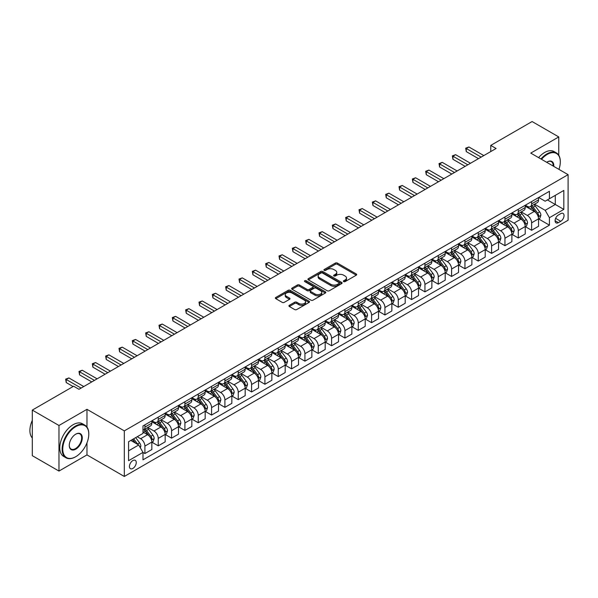 <?xml version="1.0" encoding="UTF-8"?>
<svg xmlns="http://www.w3.org/2000/svg" width="598" height="598" viewBox="0 0 598 598"><rect width="100%" height="100%" fill="white"/><g stroke="black" fill="none" stroke-linecap="round" stroke-linejoin="round"><path stroke-width="0.9" d="M343.678 281.606A1.039 0.598 0 0 0 345.143 281.606L356.266 275.177A1.48 0.852 0 0 0 356.7 274.572A1.48 0.852 0 0 0 356.266 273.974L337.421 263.09A1.48 0.852 0 0 0 335.321 263.09L324.198 269.511A1.039 0.598 0 0 0 323.892 269.937A1.039 0.598 0 0 0 324.198 270.356A1.039 0.598 0 0 0 325.663 270.356L327.106 269.526A4.739 2.736 0 0 1 333.804 269.526L335.373 270.431A4.739 2.736 0 0 1 336.764 272.367A4.739 2.736 0 0 1 335.373 274.303L333.938 275.132A1.039 0.598 0 0 0 333.632 275.558A1.039 0.598 0 0 0 333.938 275.977A1.039 0.598 0 0 0 335.403 275.977L336.846 275.147A4.739 2.736 0 0 1 343.544 275.147L345.113 276.059A4.739 2.736 0 0 1 346.504 277.988A4.739 2.736 0 0 1 345.113 279.924L343.678 280.754A1.039 0.598 0 0 0 343.372 281.18A1.039 0.598 0 0 0 343.678 281.606L343.678 280.754M132.846 468.451A4.829 2.788 120 0 0 136 464.198A4.829 2.788 120 0 0 135.26 460.333A4.829 2.788 120 0 0 132.846 460.572A4.829 2.788 120 0 0 129.691 464.825A4.829 2.788 120 0 0 130.431 468.69A4.829 2.788 120 0 0 132.846 468.451M289.357 305.286A1.48 0.852 0 0 0 288.924 305.892A1.48 0.852 0 0 0 289.357 306.497L294.642 309.547A1.48 0.852 0 0 0 296.735 309.547L309.091 302.416A1.48 0.852 0 0 0 309.525 301.811A1.48 0.852 0 0 0 309.091 301.205L290.247 290.322A1.48 0.852 0 0 0 288.154 290.322L275.798 297.46A1.48 0.852 0 0 0 275.364 298.058A1.48 0.852 0 0 0 275.798 298.664L282.181 302.356A1.48 0.852 0 0 0 284.274 302.356L289.567 299.299A1.48 0.852 0 0 0 290 298.694A1.48 0.852 0 0 0 289.567 298.096L286.397 296.264A3.962 2.287 0 0 1 285.239 294.65A3.962 2.287 0 0 1 287.683 292.534A3.962 2.287 0 0 1 291.996 293.027L304.404 300.196A3.962 2.287 0 0 1 305.571 301.811A3.962 2.287 0 0 1 303.126 303.926A3.962 2.287 0 0 1 298.806 303.425L296.735 302.237A1.48 0.852 0 0 0 294.642 302.237L289.357 305.286L289.357 306.497L294.642 303.463L294.642 302.237M86.972 409.324L58.97 425.492L32.299 410.093L32.299 455.676L58.97 471.067L86.972 454.906L124.309 476.457L124.309 430.881L86.972 409.324L86.972 427.069M558.764 155.241L558.764 136.935L530.762 153.103L568.1 174.661L124.309 430.881M558.764 136.935L532.093 121.544L490.756 145.404L490.756 151.563M32.299 410.093L73.636 386.226L78.973 389.305L496.093 148.483L490.756 145.404M327.211 290.748A1.48 0.852 0 0 0 329.304 290.748L341.66 283.616A1.48 0.852 0 0 0 342.093 283.011A1.48 0.852 0 0 0 341.66 282.406L322.808 271.522A1.48 0.852 0 0 0 320.715 271.522L308.359 278.653A1.48 0.852 0 0 0 307.925 279.259A1.48 0.852 0 0 0 308.359 279.864L327.211 290.748M305.159 281.83A1.039 0.598 0 0 1 306.213 281.972L306.213 280.739L325.379 291.802A1.48 0.852 0 0 1 325.813 292.407A1.48 0.852 0 0 1 325.379 293.013L313.023 300.151A1.48 0.852 0 0 1 310.93 300.151L292.078 289.268L297.363 286.233L297.363 285.007L292.078 288.057A1.48 0.852 0 0 0 291.645 288.662A1.48 0.852 0 0 0 292.078 289.268L292.078 288.057M297.363 286.233A1.48 0.852 0 0 1 299.463 286.233L299.463 285.007A1.48 0.852 0 0 0 297.363 285.007M299.463 285.007L307.103 289.417A1.48 0.852 0 0 0 309.196 289.417L312.709 287.391A1.48 0.852 0 0 0 313.143 286.786A1.48 0.852 0 0 0 312.709 286.18L304.748 281.591A1.039 0.598 0 0 1 304.442 281.165A1.039 0.598 0 0 1 305.085 280.611A1.039 0.598 0 0 1 306.213 280.739M560.737 213.65L558.39 215.003A4.679 2.698 120 0 0 555.34 219.13A4.679 2.698 120 0 0 556.05 222.875A4.679 2.698 120 0 0 558.39 222.643L560.737 221.29A4.679 2.698 120 0 0 563.794 217.164A4.679 2.698 120 0 0 563.077 213.419A4.679 2.698 120 0 0 560.737 213.65M124.309 476.457L568.1 220.243L568.1 174.661M538.708 197.482L545.167 201.212L549.427 198.745L549.427 191.293L142.982 425.955L142.982 433.408L128.577 441.72L128.577 460.692L142.982 452.38L142.982 459.832L549.427 225.169L549.427 217.717L545.167 210.324L534.56 204.202M549.427 198.745L563.832 190.433L563.832 209.397L549.427 217.717M58.97 425.492L58.97 471.067M547.402 199.919L555.295 204.471L555.295 195.359L563.832 190.433M545.167 210.324L555.295 204.471L563.832 209.397M128.577 450.84L138.714 444.987L130.82 440.427M142.982 452.439L144.903 453.546L144.903 446.093A6.032 3.483 -120 0 0 140.635 438.7L137.219 436.734M144.903 453.546L151.832 449.547L151.832 442.094A6.032 3.483 -120 0 0 147.571 434.701L142.982 432.055M151.997 442.243L158.238 445.846L158.238 438.394A6.032 3.483 -120 0 0 153.97 431.009L147.841 427.465M158.238 445.846L165.168 441.847L165.168 434.395A6.032 3.483 -120 0 0 160.899 427.002L151.832 421.769M165.332 434.544L171.574 438.147L171.574 430.695A6.032 3.483 -120 0 0 167.305 423.309L161.176 419.766M171.574 438.147L178.503 434.148L178.503 426.695A6.032 3.483 -120 0 0 174.235 419.303L165.168 414.07M178.667 426.845L184.909 430.448L184.909 422.995A6.032 3.483 -120 0 0 180.641 415.61L174.511 412.067M184.909 430.448L191.838 426.449L191.838 418.996A6.032 3.483 -120 0 0 187.57 411.603L178.503 406.371M192.003 419.146L198.244 422.749L198.244 415.296A6.032 3.483 -120 0 0 193.976 407.911L187.847 404.368M198.244 422.749L205.174 418.75L205.174 411.297A6.032 3.483 -120 0 0 200.906 403.904L191.838 398.672M205.338 411.446L211.572 415.057L211.572 407.604A6.032 3.483 -120 0 0 207.312 400.212L201.182 396.676M211.572 415.057L218.509 411.05L218.509 403.598A6.032 3.483 -120 0 0 214.241 396.205L205.174 390.972M218.674 403.755L224.908 407.358L224.908 399.905A6.032 3.483 -120 0 0 220.647 392.512L214.518 388.977M224.908 407.358L231.845 403.351L231.845 395.898A6.032 3.483 -120 0 0 227.576 388.506L218.509 383.273M232.002 396.055L238.243 399.658L238.243 392.206A6.032 3.483 -120 0 0 233.975 384.813L227.853 381.277M238.243 399.658L245.18 395.652L245.18 388.199A6.032 3.483 -120 0 0 240.912 380.806L231.845 375.574M245.337 388.356L251.579 391.959L251.579 384.507A6.032 3.483 -120 0 0 247.31 377.114L241.188 373.578M251.579 391.959L258.515 387.953L258.515 380.5A6.032 3.483 -120 0 0 254.247 373.107L245.18 367.875M258.672 380.657L264.914 384.26L264.914 376.807A6.032 3.483 -120 0 0 260.646 369.415L254.524 365.879M264.914 384.26L271.851 380.253L271.851 372.801A6.032 3.483 -120 0 0 267.583 365.408L258.515 360.175M272.008 372.958L278.249 376.561L278.249 369.108A6.032 3.483 -120 0 0 273.981 361.715L267.859 358.18M278.249 376.561L285.186 372.554L285.186 365.101A6.032 3.483 -120 0 0 280.918 357.709L271.851 352.476M285.343 365.258L291.585 368.861L291.585 361.409A6.032 3.483 -120 0 0 287.317 354.016L281.195 350.48M291.585 368.861L298.522 364.855L298.522 357.402A6.032 3.483 -120 0 0 294.253 350.009L285.186 344.777M298.679 357.559L304.92 361.162L304.92 353.71A6.032 3.483 -120 0 0 300.652 346.317L294.53 342.781M304.92 361.162L311.857 357.156L311.857 349.703A6.032 3.483 -120 0 0 307.589 342.318L298.522 337.078M312.014 349.86L318.256 353.463L318.256 346.01A6.032 3.483 -120 0 0 313.987 338.618L307.858 335.082M318.256 353.463L325.192 349.456L325.192 342.004A6.032 3.483 -120 0 0 320.924 334.618L311.857 329.378M325.349 342.161L331.591 345.764L331.591 338.311A6.032 3.483 -120 0 0 327.323 330.918L321.193 327.383M331.591 345.764L338.528 341.757L338.528 334.304A6.032 3.483 -120 0 0 334.26 326.919L325.192 321.679M338.685 334.461L344.926 338.064L344.926 330.612A6.032 3.483 -120 0 0 340.658 323.219L334.529 319.683M344.926 338.064L351.863 334.058L351.863 326.605A6.032 3.483 -120 0 0 347.595 319.22L338.528 313.98M352.02 326.762L358.262 330.365L358.262 322.913A6.032 3.483 -120 0 0 353.994 315.52L347.864 311.984M358.262 330.365L365.199 326.359L365.199 318.906A6.032 3.483 -120 0 0 360.93 311.521L351.863 306.281M365.356 319.063L371.597 322.666L371.597 315.213A6.032 3.483 -120 0 0 367.329 307.821L361.199 304.285M371.597 322.666L378.527 318.667L378.527 311.214A6.032 3.483 -120 0 0 374.266 303.821L365.199 298.581M378.691 311.364L384.933 314.967L384.933 307.514A6.032 3.483 -120 0 0 380.664 300.121L374.535 296.586M384.933 314.967L391.862 310.967L391.862 303.515A6.032 3.483 -120 0 0 387.601 296.122L378.527 290.882M392.026 303.664L398.268 307.267L398.268 299.815A6.032 3.483 -120 0 0 394 292.422L387.87 288.886M398.268 307.267L405.197 303.268L405.197 295.816A6.032 3.483 -120 0 0 400.929 288.423L391.862 283.183M405.362 295.965L411.603 299.568L411.603 292.116A6.032 3.483 -120 0 0 407.335 284.723L401.206 281.187M411.603 299.568L418.533 295.569L418.533 288.116A6.032 3.483 -120 0 0 414.265 280.724L405.197 275.491M418.697 288.266L424.939 291.869L424.939 284.416A6.032 3.483 -120 0 0 420.671 277.031L414.541 273.488M424.939 291.869L431.868 287.87L431.868 280.417A6.032 3.483 -120 0 0 427.6 273.024L418.533 267.792M432.033 280.567L438.274 284.17L438.274 276.717A6.032 3.483 -120 0 0 434.006 269.332L427.876 265.789M438.274 284.17L445.204 280.17L445.204 272.718A6.032 3.483 -120 0 0 440.935 265.325L431.868 260.093M445.368 272.867L451.602 276.47L451.602 269.018A6.032 3.483 -120 0 0 447.341 261.632L441.212 258.089M451.602 276.47L458.539 272.471L458.539 265.019A6.032 3.483 -120 0 0 454.271 257.626L445.204 252.393M458.703 265.168L464.938 268.771L464.938 261.319A6.032 3.483 -120 0 0 460.677 253.933L454.547 250.39M464.938 268.771L471.874 264.772L471.874 257.319A6.032 3.483 -120 0 0 467.606 249.927L458.539 244.694M472.031 257.469L478.273 261.072L478.273 253.619A6.032 3.483 -120 0 0 474.005 246.234L467.883 242.698M478.273 261.072L485.21 257.073L485.21 249.62A6.032 3.483 -120 0 0 480.942 242.227L471.874 236.995M485.367 249.777L491.608 253.38L491.608 245.928A6.032 3.483 -120 0 0 487.34 238.535L481.218 234.999M491.608 253.38L498.545 249.373L498.545 241.921A6.032 3.483 -120 0 0 494.277 234.528L485.21 229.296M498.702 242.078L504.944 245.681L504.944 238.228A6.032 3.483 -120 0 0 500.675 230.835L494.553 227.3M504.944 245.681L511.881 241.674L511.881 234.222A6.032 3.483 -120 0 0 507.612 226.829L498.545 221.596M512.038 234.379L518.279 237.982L518.279 230.529A6.032 3.483 -120 0 0 514.011 223.136L507.889 219.601M518.279 237.982L525.216 233.975L525.216 226.522A6.032 3.483 -120 0 0 520.948 219.13L511.881 213.897M525.373 226.679L531.615 230.282L531.615 222.83A6.032 3.483 -120 0 0 527.346 215.437L521.224 211.901M531.615 230.282L538.551 226.276L538.551 218.823A6.032 3.483 -120 0 0 534.283 211.43L525.216 206.198M525.373 205.181L527.346 206.317A6.032 3.483 -120 0 0 530.366 206.616A6.032 3.483 -120 0 0 531.615 203.858L531.615 201.578M512.038 212.881L514.011 214.017A6.032 3.483 -120 0 0 517.031 214.316A6.032 3.483 -120 0 0 518.279 211.557L518.279 209.278M498.702 220.58L500.675 221.716A6.032 3.483 -120 0 0 503.695 222.015A6.032 3.483 -120 0 0 504.944 219.257L504.944 216.977M485.367 228.279L487.34 229.415A6.032 3.483 -120 0 0 490.36 229.714A6.032 3.483 -120 0 0 491.608 226.956L491.608 224.676M472.031 235.978L474.005 237.114A6.032 3.483 -120 0 0 477.025 237.413A6.032 3.483 -120 0 0 478.273 234.655L478.273 232.375M458.696 243.678L460.677 244.814A6.032 3.483 -120 0 0 463.689 245.113A6.032 3.483 -120 0 0 464.938 242.354L464.938 240.075M445.368 251.377L447.341 252.513A6.032 3.483 -120 0 0 450.354 252.812A6.032 3.483 -120 0 0 451.602 250.054L451.602 247.774M432.033 259.076L434.006 260.212A6.032 3.483 -120 0 0 437.018 260.511A6.032 3.483 -120 0 0 438.274 257.753L438.274 255.473M418.697 266.775L420.671 267.911A6.032 3.483 -120 0 0 423.683 268.21A6.032 3.483 -120 0 0 424.939 265.445L424.939 263.172M405.362 274.475L407.335 275.611A6.032 3.483 -120 0 0 410.348 275.91A6.032 3.483 -120 0 0 411.603 273.144L411.603 270.872M392.026 282.174L394 283.31A6.032 3.483 -120 0 0 397.012 283.609A6.032 3.483 -120 0 0 398.268 280.843L398.268 278.563M378.691 289.866L380.664 291.009A6.032 3.483 -120 0 0 383.684 291.308A6.032 3.483 -120 0 0 384.933 288.542L384.933 286.263M365.356 297.565L367.329 298.708A6.032 3.483 -120 0 0 370.349 299.007A6.032 3.483 -120 0 0 371.597 296.242L371.597 293.962M352.02 305.264L353.994 306.408A6.032 3.483 -120 0 0 357.013 306.707A6.032 3.483 -120 0 0 358.262 303.941L358.262 301.661M338.685 312.963L340.658 314.107A6.032 3.483 -120 0 0 343.678 314.406A6.032 3.483 -120 0 0 344.926 311.64L344.926 309.36M325.349 320.663L327.323 321.806A6.032 3.483 -120 0 0 330.343 322.105A6.032 3.483 -120 0 0 331.591 319.339L331.591 317.06M312.014 328.362L313.987 329.505A6.032 3.483 -120 0 0 317.007 329.804A6.032 3.483 -120 0 0 318.256 327.039L318.256 324.759M298.679 336.061L300.652 337.205A6.032 3.483 -120 0 0 303.672 337.504A6.032 3.483 -120 0 0 304.92 334.738L304.92 332.458M285.343 343.76L287.317 344.904A6.032 3.483 -120 0 0 290.336 345.203A6.032 3.483 -120 0 0 291.585 342.437L291.585 340.157M272.008 351.46L273.981 352.603A6.032 3.483 -120 0 0 277.001 352.895A6.032 3.483 -120 0 0 278.249 350.136L278.249 347.857M258.672 359.159L260.646 360.295A6.032 3.483 -120 0 0 263.666 360.594A6.032 3.483 -120 0 0 264.914 357.836L264.914 355.556M245.337 366.858L247.31 367.994A6.032 3.483 -120 0 0 250.33 368.293A6.032 3.483 -120 0 0 251.579 365.535L251.579 363.255M232.002 374.557L233.975 375.694A6.032 3.483 -120 0 0 236.995 375.993A6.032 3.483 -120 0 0 238.243 373.234L238.243 370.954M218.666 382.257L220.647 383.393A6.032 3.483 -120 0 0 223.659 383.692A6.032 3.483 -120 0 0 224.908 380.933L224.908 378.654M205.338 389.956L207.312 391.092A6.032 3.483 -120 0 0 210.324 391.391A6.032 3.483 -120 0 0 211.572 388.633L211.572 386.353M192.003 397.655L193.976 398.791A6.032 3.483 -120 0 0 196.989 399.09A6.032 3.483 -120 0 0 198.244 396.332L198.244 394.052M178.667 405.354L180.641 406.49A6.032 3.483 -120 0 0 183.653 406.79A6.032 3.483 -120 0 0 184.909 404.031L184.909 401.751M165.332 413.054L167.305 414.19A6.032 3.483 -120 0 0 170.318 414.489A6.032 3.483 -120 0 0 171.574 411.73L171.574 409.451M151.997 420.753L153.97 421.889A6.032 3.483 -120 0 0 156.982 422.188A6.032 3.483 -120 0 0 158.238 419.422L158.238 417.15M538.708 218.98L549.427 225.169M530.366 206.616L537.303 202.617A6.032 3.483 -120 0 0 538.551 199.852L538.551 197.572M517.031 214.316L523.968 210.317A6.032 3.483 -120 0 0 525.216 207.551L525.216 205.271M503.695 222.015L510.632 218.016A6.032 3.483 -120 0 0 511.881 215.25L511.881 212.97M490.36 229.714L497.297 225.715A6.032 3.483 -120 0 0 498.545 222.949L498.545 220.669M477.025 237.413L483.961 233.414A6.032 3.483 -120 0 0 485.21 230.649L485.21 228.369M463.689 245.113L470.626 241.114A6.032 3.483 -120 0 0 471.874 238.348L471.874 236.068M450.354 252.812L457.291 248.813A6.032 3.483 -120 0 0 458.539 246.047L458.539 243.767M437.018 260.511L443.955 256.512A6.032 3.483 -120 0 0 445.204 253.746L445.204 251.466M423.683 268.21L430.62 264.204A6.032 3.483 -120 0 0 431.868 261.446L431.868 259.166M410.348 275.91L417.284 271.903A6.032 3.483 -120 0 0 418.533 269.145L418.533 266.865M397.012 283.609L403.949 279.602A6.032 3.483 -120 0 0 405.197 276.844L405.197 274.564M383.684 291.308L390.614 287.302A6.032 3.483 -120 0 0 391.862 284.543L391.862 282.263M370.349 299.007L377.278 295.001A6.032 3.483 -120 0 0 378.527 292.243L378.527 289.963M357.013 306.707L363.943 302.7A6.032 3.483 -120 0 0 365.199 299.942L365.199 297.662M343.678 314.406L350.607 310.399A6.032 3.483 -120 0 0 351.863 307.641L351.863 305.361M330.343 322.105L337.272 318.099A6.032 3.483 -120 0 0 338.528 315.34L338.528 313.06M317.007 329.804L323.937 325.798A6.032 3.483 -120 0 0 325.192 323.032L325.192 320.76M303.672 337.504L310.609 333.497A6.032 3.483 -120 0 0 311.857 330.731L311.857 328.459M290.336 345.203L297.273 341.196A6.032 3.483 -120 0 0 298.522 338.431L298.522 336.158M277.001 352.895L283.938 348.896A6.032 3.483 -120 0 0 285.186 346.13L285.186 343.85M263.666 360.594L270.602 356.595A6.032 3.483 -120 0 0 271.851 353.829L271.851 351.549M250.33 368.293L257.267 364.294A6.032 3.483 -120 0 0 258.515 361.528L258.515 359.249M236.995 375.993L243.932 371.993A6.032 3.483 -120 0 0 245.18 369.228L245.18 366.948M223.659 383.692L230.596 379.693A6.032 3.483 -120 0 0 231.845 376.927L231.845 374.647M210.324 391.391L217.261 387.392A6.032 3.483 -120 0 0 218.509 384.626L218.509 382.346M196.989 399.09L203.925 395.091A6.032 3.483 -120 0 0 205.174 392.325L205.174 390.046M183.653 406.79L190.59 402.79A6.032 3.483 -120 0 0 191.838 400.025L191.838 397.745M170.318 414.489L177.255 410.49A6.032 3.483 -120 0 0 178.503 407.724L178.503 405.444M156.982 422.188L163.919 418.181A6.032 3.483 -120 0 0 165.168 415.423L165.168 413.143M142.982 430.134A6.032 3.483 -120 0 0 143.655 429.887L150.584 425.881A6.032 3.483 -120 0 0 151.832 423.122L151.832 420.843M143.655 429.887A6.032 3.483 -120 0 0 144.903 427.122L144.903 424.849M138.714 444.987L142.982 452.38M86.972 454.906L86.972 442.849M344.089 281.748L345.113 281.157A4.739 2.736 0 0 0 346.504 279.221L346.504 277.988M336.764 272.367L336.764 273.6A4.739 2.736 0 0 1 335.373 275.536L334.349 276.127M356.266 273.974L356.266 275.177L337.421 264.323A1.48 0.852 0 0 0 335.321 264.323L324.609 270.505M341.637 283.624L322.808 272.755A1.48 0.852 0 0 0 320.715 272.755L308.381 279.879M339.044 283.43A1.039 0.598 0 0 0 339.343 283.011A1.039 0.598 0 0 0 339.044 282.585L322.494 273.032A1.039 0.598 0 0 0 321.029 273.032L319.511 273.906A4.739 2.736 0 0 0 318.129 275.842A4.739 2.736 0 0 0 319.511 277.778L330.821 284.312A4.739 2.736 0 0 0 337.526 284.312L339.044 283.43L339.044 284.663A1.039 0.598 0 0 0 339.343 284.237L339.343 283.011M318.129 275.842L318.129 277.076A4.739 2.736 0 0 0 319.511 279.012L319.511 277.778M339.044 284.663L337.526 285.538A4.739 2.736 0 0 1 330.821 285.538L319.511 279.012M299.463 286.233L307.103 290.65A1.48 0.852 0 0 0 309.196 290.65L312.709 288.625A1.48 0.852 0 0 0 313.143 288.019L313.143 286.786M306.213 281.972L325.357 293.027M315.034 293.999A3.962 2.287 0 0 0 319.354 294.493A3.962 2.287 0 0 0 321.799 292.377A3.962 2.287 0 0 0 320.64 290.763L316.267 288.236A1.48 0.852 0 0 0 314.174 288.236L310.661 290.262A1.48 0.852 0 0 0 310.227 290.867A1.48 0.852 0 0 0 310.661 291.473L315.034 293.999L315.034 295.225A3.962 2.287 0 0 0 319.354 295.726A3.962 2.287 0 0 0 321.799 293.611L321.799 292.377M310.227 290.867L310.227 292.101A1.48 0.852 0 0 0 310.661 292.706L310.661 291.473M315.034 295.225L310.661 292.706M305.571 301.811L305.571 303.044A3.962 2.287 0 0 1 303.126 305.152A3.962 2.287 0 0 1 298.806 304.659L296.735 303.463A1.48 0.852 0 0 0 294.642 303.463M285.239 294.65L285.239 295.875A3.962 2.287 0 0 0 286.397 297.498L286.397 296.264M289.544 299.314L286.397 297.498M309.076 302.424L290.247 291.555A1.48 0.852 0 0 0 288.154 291.555L275.813 298.679M538.551 219.07L539.83 218.33L540.898 215.25A3.999 2.31 -120 0 0 539.62 211.849L535.262 206.026A11.541 6.66 -120 0 0 533.999 204.523M529.664 208.769A11.541 6.66 -120 0 0 527.301 206.295M538.185 216.618L538.738 215.422A3.999 2.31 -120 0 0 537.595 213.015L533.237 207.2A11.541 6.66 -120 0 0 531.973 205.69M530.904 206.31A9.583 5.532 60 0 1 532.474 208.097L536.159 213.023M530.695 206.43A11.541 6.66 60 0 1 531.951 207.94L534.851 211.804M481.158 157.11L466.276 148.521L468.944 146.981L483.819 155.57M478.49 158.649L466.276 151.6L466.276 148.521L465.685 148.177L468.944 146.981M466.276 151.6L465.685 148.177M525.216 226.769L526.494 226.029L527.563 222.949A3.999 2.31 -120 0 0 526.285 219.548L521.927 213.725A11.541 6.66 -120 0 0 520.664 212.223M516.336 216.469A11.541 6.66 -120 0 0 513.966 213.994M524.85 224.317L525.403 223.121A3.999 2.31 -120 0 0 524.259 220.714L519.901 214.899A11.541 6.66 -120 0 0 518.638 213.389M517.569 214.009A9.583 5.532 60 0 1 519.139 215.796L522.824 220.722M517.36 214.129A11.541 6.66 60 0 1 518.623 215.639L521.516 219.503M511.881 234.468L513.159 233.728L514.228 230.649A3.999 2.31 -120 0 0 512.949 227.247L508.592 221.424A11.541 6.66 -120 0 0 507.336 219.915M503 224.168A11.541 6.66 -120 0 0 500.631 221.694M511.514 232.017L512.067 230.821A3.999 2.31 -120 0 0 510.924 228.414L506.566 222.598A11.541 6.66 -120 0 0 505.303 221.088M504.234 221.709A9.583 5.532 60 0 1 505.803 223.495L509.496 228.421M504.024 221.828A11.541 6.66 60 0 1 505.288 223.338L508.18 227.203M498.545 242.168L499.823 241.428L500.892 238.348A3.999 2.31 -120 0 0 499.614 234.947L495.256 229.124A11.541 6.66 -120 0 0 494 227.614M489.665 231.867A11.541 6.66 -120 0 0 487.303 229.393M498.179 239.716L498.732 238.52A3.999 2.31 -120 0 0 497.588 236.113L493.23 230.297A11.541 6.66 -120 0 0 491.967 228.787M490.898 229.408A9.583 5.532 60 0 1 492.468 231.194L496.161 236.12M490.689 229.527A11.541 6.66 60 0 1 491.952 231.037L494.845 234.902M467.823 164.809L452.94 156.213L455.609 154.68L470.491 163.269M465.154 166.349L452.94 159.292L452.94 156.213L452.35 155.876L455.609 154.68M452.94 159.292L452.35 155.876M454.487 172.508L439.605 163.912L442.273 162.372L457.156 170.968M451.819 174.048L439.605 166.992L439.605 163.912L439.014 163.575L442.273 162.372M439.605 166.992L439.014 163.575M441.152 180.207L426.269 171.611L428.938 170.071L443.821 178.667M438.484 181.747L426.269 174.691L426.269 171.611L425.679 171.275L428.938 170.071M426.269 174.691L425.679 171.275M485.21 249.867L486.488 249.127L487.557 246.047A3.999 2.31 -120 0 0 486.279 242.646L481.921 236.823A11.541 6.66 -120 0 0 480.665 235.313M476.329 239.566A11.541 6.66 -120 0 0 473.967 237.092M484.843 247.415L485.397 246.219A3.999 2.31 -120 0 0 484.253 243.812L479.895 237.997A11.541 6.66 -120 0 0 478.632 236.487M477.563 237.107A9.583 5.532 60 0 1 479.133 238.894L482.825 243.82M477.354 237.227A11.541 6.66 60 0 1 478.617 238.737L481.51 242.601M427.817 187.907L412.934 179.31L415.603 177.77L430.485 186.367M425.148 189.446L412.934 182.39L412.934 179.31L412.351 178.974L415.603 177.77M412.934 182.39L412.351 178.974M558.951 169.383A18.403 10.629 120 0 0 560.311 161.916A18.403 10.629 120 0 0 547.297 154.396A18.403 10.629 120 0 0 541.511 159.307M540.951 158.986A18.859 10.891 -60 0 1 546.976 153.843A18.859 10.891 -60 0 1 556.409 152.909A18.859 10.891 -60 0 1 560.311 161.542A18.859 10.891 -60 0 1 560.311 161.729M546.684 162.297A9.202 5.315 -60 0 1 547.297 161.916L547.297 161.916A9.202 5.315 -60 0 1 553.778 166.394M538.604 157.633A18.859 10.891 -60 0 1 544.629 152.49A18.859 10.891 -60 0 1 554.062 151.556L556.409 152.909M553.157 166.035A8.753 5.053 120 0 0 551.356 161.662A8.753 5.053 120 0 0 547.133 162.013M75.453 456.872L75.774 456.685A18.403 10.629 120 0 0 88.788 434.148A18.403 10.629 120 0 0 75.774 426.628A18.403 10.629 120 0 0 62.76 449.173A18.403 10.629 120 0 0 75.774 456.685L75.453 456.872A18.859 10.891 -60 0 1 66.027 457.806A18.859 10.891 -60 0 1 63.134 442.699A18.859 10.891 -60 0 1 75.453 426.075A18.859 10.891 -60 0 1 84.879 425.141A18.859 10.891 -60 0 1 88.788 433.774A18.859 10.891 -60 0 1 88.788 433.961M75.774 449.173A9.202 5.315 -60 0 1 69.263 445.42A9.202 5.315 -60 0 1 75.774 434.148L75.774 434.148A9.202 5.315 -60 0 1 82.277 437.9A9.202 5.315 -60 0 1 75.774 449.173M69.263 445.226A8.753 5.053 120 0 0 71.08 449.053A8.753 5.053 120 0 0 75.453 448.62A8.753 5.053 120 0 0 81.171 440.913A8.753 5.053 120 0 0 79.826 433.894A8.753 5.053 120 0 0 75.61 434.245M66.027 457.806L63.68 456.453A18.859 10.891 -60 0 1 60.787 441.339A18.859 10.891 -60 0 1 73.106 424.722A18.859 10.891 -60 0 1 82.531 423.788L84.879 425.141M32.299 437.998A18.859 10.891 -60 0 1 32.299 420.372M471.874 257.566L473.153 256.826L474.221 253.746A3.999 2.31 -120 0 0 472.943 250.338L468.585 244.522A11.541 6.66 -120 0 0 467.33 243.012M462.994 247.266A11.541 6.66 -120 0 0 460.632 244.791M471.508 255.114L472.061 253.918A3.999 2.31 -120 0 0 470.918 251.511L466.56 245.696A11.541 6.66 -120 0 0 465.304 244.186M464.227 244.806A9.583 5.532 60 0 1 465.797 246.593L469.49 251.519M464.018 244.926A11.541 6.66 60 0 1 465.281 246.436L468.174 250.3M458.539 265.265L459.817 264.525L460.886 261.446A3.999 2.31 -120 0 0 459.608 258.037L455.25 252.221A11.541 6.66 -120 0 0 453.994 250.712M449.659 254.965A11.541 6.66 -120 0 0 447.297 252.491M458.173 262.814L458.726 261.618A3.999 2.31 -120 0 0 457.582 259.211L453.224 253.395A11.541 6.66 -120 0 0 451.968 251.885M450.892 252.506A9.583 5.532 60 0 1 452.462 254.292L456.154 259.218M450.683 252.625A11.541 6.66 60 0 1 451.946 254.128L454.839 258M445.204 272.965L446.482 272.225L447.551 269.145A3.999 2.31 -120 0 0 446.272 265.736L441.915 259.921A11.541 6.66 -120 0 0 440.659 258.411M436.323 262.664A11.541 6.66 -120 0 0 433.961 260.19M444.837 270.513L445.39 269.317A3.999 2.31 -120 0 0 444.247 266.91L439.889 261.094A11.541 6.66 -120 0 0 438.633 259.584M437.557 260.205A9.583 5.532 60 0 1 439.126 261.991L442.819 266.917M437.347 260.324A11.541 6.66 60 0 1 438.611 261.827L441.511 265.699M431.868 280.664L433.146 279.924L434.215 276.844A3.999 2.31 -120 0 0 432.937 273.436L428.579 267.62A11.541 6.66 -120 0 0 427.323 266.11M422.988 270.356A11.541 6.66 -120 0 0 420.626 267.889M431.502 278.212L432.055 277.016A3.999 2.31 -120 0 0 430.911 274.609L426.553 268.786A11.541 6.66 -120 0 0 425.298 267.284M424.221 267.904A9.583 5.532 60 0 1 425.791 269.691L429.484 274.617M424.012 268.024A11.541 6.66 60 0 1 425.275 269.526L428.175 273.398M418.533 288.363L419.818 287.623L420.88 284.543A3.999 2.31 -120 0 0 419.609 281.135L415.244 275.319A11.541 6.66 -120 0 0 413.988 273.809M409.652 278.055A11.541 6.66 -120 0 0 407.29 275.588M418.174 285.911L418.72 284.715A3.999 2.31 -120 0 0 417.576 282.308L413.218 276.485A11.541 6.66 -120 0 0 411.962 274.983M410.886 275.603A9.583 5.532 60 0 1 412.456 277.39L416.148 282.316M410.677 275.723A11.541 6.66 60 0 1 411.94 277.225L414.84 281.097M414.481 195.606L399.599 187.01L402.267 185.47L417.15 194.066M411.813 197.146L399.599 190.089L399.599 187.01L399.015 186.673L402.267 185.47M399.599 190.089L399.015 186.673M401.146 203.305L386.263 194.709L388.932 193.169L403.814 201.765M398.477 204.845L386.263 197.789L386.263 194.709L385.68 194.372L388.932 193.169M386.263 197.789L385.68 194.372M387.81 211.004L372.928 202.408L375.596 200.868L390.479 209.464M385.142 212.544L372.928 205.488L372.928 202.408L372.345 202.072L375.596 200.868M372.928 205.488L372.345 202.072M374.475 218.704L359.592 210.107L362.261 208.567L377.144 217.164M371.807 220.243L359.592 213.187L359.592 210.107L359.009 209.771L362.261 208.567M359.592 213.187L359.009 209.771M361.14 226.403L346.257 217.807L348.926 216.267L363.808 224.863M358.471 227.943L346.257 220.886L346.257 217.807L345.674 217.47L348.926 216.267M346.257 220.886L345.674 217.47M405.197 296.062L406.483 295.322L407.544 292.243A3.999 2.31 -120 0 0 406.274 288.834L401.908 283.018A11.541 6.66 -120 0 0 400.653 281.509M396.317 285.754A11.541 6.66 -120 0 0 393.955 283.288M404.839 293.611L405.392 292.407A3.999 2.31 -120 0 0 404.241 290.008L399.883 284.185A11.541 6.66 -120 0 0 398.627 282.682M397.55 283.303A9.583 5.532 60 0 1 399.128 285.089L402.813 290.008M397.349 283.415A11.541 6.66 60 0 1 398.604 284.925L401.505 288.797M347.804 234.095L332.922 225.506L335.59 223.966L350.473 232.555M345.136 235.634L332.922 228.586L332.922 225.506L332.339 225.169L335.59 223.966M332.922 228.586L332.339 225.169M391.862 303.762L393.148 303.022L394.209 299.942A3.999 2.31 -120 0 0 392.938 296.533L388.573 290.718A11.541 6.66 -120 0 0 387.317 289.208M382.982 293.454A11.541 6.66 -120 0 0 380.62 290.979M391.503 301.31L392.056 300.106A3.999 2.31 -120 0 0 390.905 297.707L386.547 291.884A11.541 6.66 -120 0 0 385.291 290.381M384.215 291.002A9.583 5.532 60 0 1 385.792 292.788L389.477 297.707M384.013 291.114A11.541 6.66 60 0 1 385.269 292.624L388.169 296.496M334.469 241.794L319.586 233.205L322.255 231.665L337.137 240.254M331.8 243.334L319.586 236.285L319.586 233.205L319.003 232.869L322.255 231.665M319.586 236.285L319.003 232.869M378.527 311.453L379.812 310.721L380.874 307.641A3.999 2.31 -120 0 0 379.603 304.233L375.245 298.417A11.541 6.66 -120 0 0 373.982 296.907M369.646 301.153A11.541 6.66 -120 0 0 367.284 298.679M378.168 309.009L378.721 307.806A3.999 2.31 -120 0 0 377.577 305.406L373.212 299.583A11.541 6.66 -120 0 0 371.956 298.081M370.88 298.694A9.583 5.532 60 0 1 372.457 300.488L376.142 305.406M370.678 298.813A11.541 6.66 60 0 1 371.934 300.323L374.834 304.195M321.133 249.493L306.251 240.904L308.919 239.364L323.802 247.953M318.472 251.033L306.251 243.984L306.251 240.904L305.668 240.568L308.919 239.364M306.251 243.984L305.668 240.568M365.199 319.153L366.477 318.42L367.538 315.34A3.999 2.31 -120 0 0 366.268 311.932L361.91 306.116A11.541 6.66 -120 0 0 360.646 304.606M356.311 308.852A11.541 6.66 -120 0 0 353.949 306.378M364.832 316.708L365.385 315.505A3.999 2.31 -120 0 0 364.242 313.105L359.876 307.282A11.541 6.66 -120 0 0 358.621 305.772M357.544 306.393A9.583 5.532 60 0 1 359.121 308.187L362.807 313.105M357.342 306.512A11.541 6.66 60 0 1 358.598 308.022L361.498 311.894M307.798 257.192L292.923 248.604L295.584 247.064L310.467 255.652M305.137 258.732L292.923 251.683L292.923 248.604L292.332 248.267L295.584 247.064M292.923 251.683L292.332 248.267M351.863 326.852L353.141 326.119L354.203 323.032A3.999 2.31 -120 0 0 352.932 319.631L348.574 313.815A11.541 6.66 -120 0 0 347.311 312.306M342.975 316.551A11.541 6.66 -120 0 0 340.613 314.077M351.497 324.408L352.05 323.204A3.999 2.31 -120 0 0 350.906 320.805L346.541 314.982A11.541 6.66 -120 0 0 345.285 313.472M344.209 314.092A9.583 5.532 60 0 1 345.786 315.886L349.471 320.805M344.007 314.212A11.541 6.66 60 0 1 345.263 315.722L348.163 319.594M294.463 264.892L279.587 256.303L282.249 254.763L297.131 263.352M291.802 266.431L279.587 259.382L279.587 256.303L278.997 255.966L282.249 254.763M279.587 259.382L278.997 255.966M338.528 334.551L339.806 333.811L340.875 330.731A3.999 2.31 -120 0 0 339.597 327.33L335.239 321.515A11.541 6.66 -120 0 0 333.976 320.005M329.64 324.251A11.541 6.66 -120 0 0 327.278 321.776M338.162 332.107L338.715 330.903A3.999 2.31 -120 0 0 337.571 328.504L333.213 322.681A11.541 6.66 -120 0 0 331.95 321.171M330.873 321.791A9.583 5.532 60 0 1 332.451 323.585L336.136 328.504M330.672 321.911A11.541 6.66 60 0 1 331.927 323.421L334.828 327.293M281.135 272.591L266.252 264.002L268.913 262.462L283.796 271.051M278.466 274.131L266.252 267.082L266.252 264.002L265.661 263.658L268.913 262.462M266.252 267.082L265.661 263.658M325.192 342.25L326.471 341.51L327.54 338.431A3.999 2.31 -120 0 0 326.261 335.03L321.903 329.214A11.541 6.66 -120 0 0 320.64 327.704M316.305 331.95A11.541 6.66 -120 0 0 313.943 329.476M324.826 339.806L325.379 338.603A3.999 2.31 -120 0 0 324.236 336.203L319.878 330.38A11.541 6.66 -120 0 0 318.614 328.87M317.538 329.491A9.583 5.532 60 0 1 319.115 331.277L322.8 336.203M317.336 329.61A11.541 6.66 60 0 1 318.592 331.12L321.492 334.985M311.857 349.95L313.135 349.21L314.204 346.13A3.999 2.31 -120 0 0 312.926 342.729L308.568 336.906A11.541 6.66 -120 0 0 307.305 335.403M302.969 339.649A11.541 6.66 -120 0 0 300.607 337.175M311.491 347.505L312.044 346.302A3.999 2.31 -120 0 0 310.9 343.895L306.542 338.079A11.541 6.66 -120 0 0 305.279 336.569M304.21 337.19A9.583 5.532 60 0 1 305.78 338.976L309.465 343.902M304.001 337.309A11.541 6.66 60 0 1 305.257 338.819L308.157 342.684M298.522 357.649L299.8 356.909L300.869 353.829A3.999 2.31 -120 0 0 299.591 350.428L295.233 344.605A11.541 6.66 -120 0 0 293.969 343.103M289.634 347.348A11.541 6.66 -120 0 0 287.272 344.874M298.155 355.205L298.708 354.001A3.999 2.31 -120 0 0 297.565 351.594L293.207 345.779A11.541 6.66 -120 0 0 291.944 344.269M290.875 344.889A9.583 5.532 60 0 1 292.444 346.676L296.13 351.602M290.665 345.009A11.541 6.66 60 0 1 291.921 346.519L294.821 350.383M285.186 365.348L286.464 364.608L287.533 361.528A3.999 2.31 -120 0 0 286.255 358.127L281.897 352.304A11.541 6.66 -120 0 0 280.634 350.802M276.306 355.048A11.541 6.66 -120 0 0 273.936 352.573M284.82 362.904L285.373 361.7A3.999 2.31 -120 0 0 284.229 359.293L279.871 353.478A11.541 6.66 -120 0 0 278.608 351.968M277.539 352.588A9.583 5.532 60 0 1 279.109 354.375L282.794 359.301M277.33 352.708A11.541 6.66 60 0 1 278.593 354.218L281.486 358.082M271.851 373.047L273.129 372.307L274.198 369.228A3.999 2.31 -120 0 0 272.92 365.827L268.562 360.003A11.541 6.66 -120 0 0 267.306 358.501M262.971 362.747A11.541 6.66 -120 0 0 260.601 360.273M271.485 370.596L272.038 369.4A3.999 2.31 -120 0 0 270.894 366.993L266.536 361.177A11.541 6.66 -120 0 0 265.273 359.667M264.204 360.288A9.583 5.532 60 0 1 265.774 362.074L269.466 367M263.995 360.407A11.541 6.66 60 0 1 265.258 361.917L268.151 365.782M258.515 380.747L259.794 380.007L260.863 376.927A3.999 2.31 -120 0 0 259.584 373.526L255.226 367.703A11.541 6.66 -120 0 0 253.971 366.2M249.635 370.446A11.541 6.66 -120 0 0 247.273 367.972M258.149 378.295L258.702 377.099A3.999 2.31 -120 0 0 257.559 374.692L253.201 368.876A11.541 6.66 -120 0 0 251.937 367.366M250.868 367.987A9.583 5.532 60 0 1 252.438 369.773L256.131 374.699M250.659 368.106A11.541 6.66 60 0 1 251.922 369.616L254.815 373.481M245.18 388.446L246.458 387.706L247.527 384.626A3.999 2.31 -120 0 0 246.249 381.225L241.891 375.402A11.541 6.66 -120 0 0 240.635 373.892M236.3 378.145A11.541 6.66 -120 0 0 233.938 375.671M244.814 385.994L245.367 384.798A3.999 2.31 -120 0 0 244.223 382.391L239.865 376.576A11.541 6.66 -120 0 0 238.602 375.066M237.533 375.686A9.583 5.532 60 0 1 239.103 377.473L242.795 382.399M237.324 375.806A11.541 6.66 60 0 1 238.587 377.316L241.48 381.18M231.845 396.145L233.123 395.405L234.192 392.325A3.999 2.31 -120 0 0 232.914 388.924L228.556 383.101A11.541 6.66 -120 0 0 227.3 381.591M222.964 385.845A11.541 6.66 -120 0 0 220.602 383.37M231.478 393.693L232.031 392.497A3.999 2.31 -120 0 0 230.888 390.09L226.53 384.275A11.541 6.66 -120 0 0 225.274 382.765M224.198 383.385A9.583 5.532 60 0 1 225.767 385.172L229.46 390.098M223.988 383.505A11.541 6.66 60 0 1 225.252 385.015L228.144 388.879M218.509 403.844L219.787 403.104L220.856 400.025A3.999 2.31 -120 0 0 219.578 396.624L215.22 390.8A11.541 6.66 -120 0 0 213.964 389.291M209.629 393.544A11.541 6.66 -120 0 0 207.267 391.07M218.143 401.393L218.696 400.197A3.999 2.31 -120 0 0 217.552 397.79L213.194 391.974A11.541 6.66 -120 0 0 211.939 390.464M210.862 391.085A9.583 5.532 60 0 1 212.432 392.871L216.125 397.797M210.653 391.204A11.541 6.66 60 0 1 211.916 392.714L214.809 396.579M205.174 411.544L206.452 410.804L207.521 407.724A3.999 2.31 -120 0 0 206.243 404.323L201.885 398.5A11.541 6.66 -120 0 0 200.629 396.99M196.294 401.243A11.541 6.66 -120 0 0 193.931 398.769M204.808 409.092L205.361 407.896A3.999 2.31 -120 0 0 204.217 405.489L199.859 399.673A11.541 6.66 -120 0 0 198.603 398.163M197.527 398.784A9.583 5.532 60 0 1 199.097 400.57L202.789 405.496M197.318 398.903A11.541 6.66 60 0 1 198.581 400.413L201.481 404.278M191.838 419.243L193.117 418.503L194.186 415.423A3.999 2.31 -120 0 0 192.907 412.015L188.549 406.199A11.541 6.66 -120 0 0 187.294 404.689M182.958 408.942A11.541 6.66 -120 0 0 180.596 406.468M191.472 416.791L192.025 415.595A3.999 2.31 -120 0 0 190.882 413.188L186.524 407.373A11.541 6.66 -120 0 0 185.268 405.863M184.191 406.483A9.583 5.532 60 0 1 185.761 408.27L189.454 413.196M183.982 406.603A11.541 6.66 60 0 1 185.245 408.105L188.146 411.977M178.503 426.942L179.789 426.202L180.85 423.122A3.999 2.31 -120 0 0 179.579 419.714L175.214 413.898A11.541 6.66 -120 0 0 173.958 412.388M169.623 416.642A11.541 6.66 -120 0 0 167.261 414.167M178.144 424.49L178.69 423.294A3.999 2.31 -120 0 0 177.546 420.887L173.188 415.072A11.541 6.66 -120 0 0 171.932 413.562M170.856 414.182A9.583 5.532 60 0 1 172.426 415.969L176.118 420.895M170.647 414.302A11.541 6.66 60 0 1 171.91 415.804L174.81 419.676M165.168 434.641L166.453 433.901L167.515 430.822A3.999 2.31 -120 0 0 166.244 427.413L161.879 421.597A11.541 6.66 -120 0 0 160.623 420.088M156.287 424.333A11.541 6.66 -120 0 0 153.925 421.867M164.809 432.19L165.362 430.994A3.999 2.31 -120 0 0 164.211 428.587L159.853 422.764A11.541 6.66 -120 0 0 158.597 421.261M157.521 421.882A9.583 5.532 60 0 1 159.098 423.668L162.783 428.594M157.319 422.001A11.541 6.66 60 0 1 158.575 423.504L161.475 427.376M151.832 442.341L153.118 441.601L154.179 438.521A3.999 2.31 -120 0 0 152.909 435.112L148.543 429.297A11.541 6.66 -120 0 0 147.287 427.787M151.473 439.889L152.027 438.693A3.999 2.31 -120 0 0 150.875 436.286L146.517 430.463A11.541 6.66 -120 0 0 145.262 428.96M144.185 429.581A9.583 5.532 60 0 1 145.763 431.367L149.448 436.293M143.983 429.7A11.541 6.66 60 0 1 145.239 431.203L148.14 435.075M140.313 447.76L140.844 446.22A3.999 2.31 -120 0 0 139.573 442.812L135.679 437.624M137.906 444.523A3.999 2.31 -120 0 0 137.547 443.985L133.653 438.79M132.651 439.373L135.447 443.103M132.375 439.53L134.744 442.692M267.799 280.29L252.917 271.701L255.578 270.161L270.46 278.75M265.131 281.83L252.917 274.781L252.917 271.701L252.326 271.357L255.578 270.161M252.917 274.781L252.326 271.357M254.464 287.989L239.581 279.401L242.25 277.861L257.125 286.449M251.795 289.529L239.581 282.48L239.581 279.401L238.991 279.057L242.25 277.861M239.581 282.48L238.991 279.057M241.129 295.689L226.246 287.1L228.914 285.56L243.79 294.149M238.46 297.228L226.246 290.18L226.246 287.1L225.655 286.756L228.914 285.56M226.246 290.18L225.655 286.756M227.793 303.388L212.91 294.799L215.579 293.259L230.462 301.848M225.125 304.928L212.91 297.879L212.91 294.799L212.32 294.455L215.579 293.259M212.91 297.879L212.32 294.455M214.458 311.087L199.575 302.498L202.244 300.958L217.126 309.547M211.789 312.627L199.575 305.578L199.575 302.498L198.984 302.154L202.244 300.958M199.575 305.578L198.984 302.154M201.122 318.786L186.24 310.198L188.908 308.658L203.791 317.246M198.454 320.326L186.24 313.277L186.24 310.198L185.649 309.854L188.908 308.658M186.24 313.277L185.649 309.854M187.787 326.486L172.904 317.889L175.573 316.349L190.456 324.946M185.118 328.025L172.904 320.969L172.904 317.889L172.321 317.553L175.573 316.349M172.904 320.969L172.321 317.553M174.452 334.185L159.569 325.589L162.237 324.049L177.12 332.645M171.783 335.725L159.569 328.668L159.569 325.589L158.986 325.252L162.237 324.049M159.569 328.668L158.986 325.252M161.116 341.884L146.233 333.288L148.902 331.748L163.785 340.344M158.448 343.424L146.233 336.368L146.233 333.288L145.65 332.951L148.902 331.748M146.233 336.368L145.65 332.951M147.781 349.583L132.898 340.987L135.567 339.447L150.449 348.043M145.112 351.123L132.898 344.067L132.898 340.987L132.315 340.651L135.567 339.447M132.898 344.067L132.315 340.651M134.445 357.283L119.563 348.686L122.231 347.146L137.114 355.743M131.777 358.822L119.563 351.766L119.563 348.686L118.98 348.35L122.231 347.146M119.563 351.766L118.98 348.35M121.11 364.982L106.227 356.386L108.896 354.846L123.779 363.442M118.441 366.522L106.227 359.465L106.227 356.386L105.644 356.049L108.896 354.846M106.227 359.465L105.644 356.049M107.775 372.681L92.892 364.085L95.56 362.545L110.443 371.141M105.106 374.221L92.892 367.165L92.892 364.085L92.309 363.748L95.56 362.545M92.892 367.165L92.309 363.748M94.439 380.38L79.556 371.784L82.225 370.244L97.108 378.84M91.771 381.92L79.556 374.864L79.556 371.784L78.973 371.448L82.225 370.244M79.556 374.864L78.973 371.448M81.104 388.072L66.221 379.483L68.89 377.943L83.772 386.54M73.106 386.54L66.221 382.563L66.221 379.483L65.638 379.147L68.89 377.943M66.221 382.563L65.638 379.147M140.635 438.7L147.571 434.701M153.97 431.009L160.899 427.002M167.305 423.309L174.235 419.303M180.641 415.61L187.57 411.603M193.976 407.911L200.906 403.904M207.312 400.212L214.241 396.205M220.647 392.512L227.576 388.506M233.975 384.813L240.912 380.806M247.31 377.114L254.247 373.107M260.646 369.415L267.583 365.408M273.981 361.715L280.918 357.709M287.317 354.016L294.253 350.009M300.652 346.317L307.589 342.318M313.987 338.618L320.924 334.618M327.323 330.918L334.26 326.919M340.658 323.219L347.595 319.22M353.994 315.52L360.93 311.521M367.329 307.821L374.266 303.821M380.664 300.121L387.601 296.122M394 292.422L400.929 288.423M407.335 284.723L414.265 280.724M420.671 277.031L427.6 273.024M434.006 269.332L440.935 265.325M447.341 261.632L454.271 257.626M460.677 253.933L467.606 249.927M474.005 246.234L480.942 242.227M487.34 238.535L494.277 234.528M500.675 230.835L507.612 226.829M514.011 223.136L520.948 219.13M527.346 215.437L534.283 211.43M531.615 203.858L538.551 199.852M531.615 222.83L538.551 218.823M518.279 230.529L525.216 226.522M518.279 211.557L525.216 207.551M504.944 238.228L511.881 234.222M504.944 219.257L511.881 215.25M491.608 245.928L498.545 241.921M491.608 226.956L498.545 222.949M478.273 253.619L485.21 249.62M478.273 234.655L485.21 230.649M464.938 261.319L471.874 257.319M464.938 242.354L471.874 238.348M451.602 269.018L458.539 265.019M451.602 250.054L458.539 246.047M438.274 276.717L445.204 272.718M438.274 257.753L445.204 253.746M424.939 284.416L431.868 280.417M424.939 265.445L431.868 261.446M411.603 292.116L418.533 288.116M411.603 273.144L418.533 269.145M398.268 299.815L405.197 295.816M398.268 280.843L405.197 276.844M384.933 307.514L391.862 303.515M384.933 288.542L391.862 284.543M371.597 315.213L378.527 311.214M371.597 296.242L378.527 292.243M358.262 322.913L365.199 318.906M358.262 303.941L365.199 299.942M344.926 330.612L351.863 326.605M344.926 311.64L351.863 307.641M331.591 338.311L338.528 334.304M331.591 319.339L338.528 315.34M318.256 346.01L325.192 342.004M318.256 327.039L325.192 323.032M304.92 353.71L311.857 349.703M304.92 334.738L311.857 330.731M291.585 361.409L298.522 357.402M291.585 342.437L298.522 338.431M278.249 369.108L285.186 365.101M278.249 350.136L285.186 346.13M264.914 376.807L271.851 372.801M264.914 357.836L271.851 353.829M251.579 384.507L258.515 380.5M251.579 365.535L258.515 361.528M238.243 392.206L245.18 388.199M238.243 373.234L245.18 369.228M224.908 399.905L231.845 395.898M224.908 380.933L231.845 376.927M211.572 407.604L218.509 403.598M211.572 388.633L218.509 384.626M198.244 415.296L205.174 411.297M198.244 396.332L205.174 392.325M184.909 422.995L191.838 418.996M184.909 404.031L191.838 400.025M171.574 430.695L178.503 426.695M171.574 411.73L178.503 407.724M158.238 438.394L165.168 434.395M158.238 419.422L165.168 415.423M144.903 446.093L151.832 442.094M144.903 427.122L151.832 423.122M555.624 218.337L560.737 221.29M555.086 220.737L558.39 222.643M345.113 281.157L345.113 279.924M333.938 275.977L333.938 275.132M335.373 275.536L335.373 274.303M324.198 270.356L324.198 269.511M335.321 264.323L335.321 263.09M337.421 264.323L337.421 263.09M308.359 279.864L308.359 278.653M320.715 272.755L320.715 271.522M322.808 272.755L322.808 271.522M341.66 283.616L341.66 282.406M330.821 285.538L330.821 284.312M337.526 285.538L337.526 284.312M307.103 290.65L307.103 289.417M309.196 290.65L309.196 289.417M312.709 288.625L312.709 287.391M325.379 293.013L325.379 291.802M296.735 303.463L296.735 302.237M298.806 304.659L298.806 303.425M289.567 299.299L289.567 298.096M275.798 298.664L275.798 297.46M288.154 291.555L288.154 290.322M290.247 291.555L290.247 290.322M309.091 302.416L309.091 301.205M538.252 216.842L540.869 215.332M533.237 207.2L535.262 206.026M530.09 209.016L531.951 207.94M537.595 213.015L539.62 211.849M537.273 214.577L538.738 215.422M524.917 224.542L527.533 223.024M519.901 214.899L521.927 213.725M516.754 216.715L518.623 215.639M524.259 220.714L526.285 219.548M523.945 222.277L525.403 223.121M511.582 232.241L514.198 230.723M506.566 222.598L508.592 221.424M503.419 224.414L505.288 223.338M510.924 228.414L512.949 227.247M510.61 229.976L512.067 230.821M498.246 239.94L500.862 238.423M493.23 230.297L495.256 229.124M490.083 232.106L491.952 231.037M497.588 236.113L499.614 234.947M497.274 237.675L498.732 238.52M484.911 247.639L487.527 246.122M479.895 237.997L481.921 236.823M476.748 239.805L478.617 238.737M484.253 243.812L486.279 242.646M483.939 245.374L485.397 246.219M471.575 255.339L474.192 253.821M466.56 245.696L468.585 244.522M463.42 247.505L465.281 246.436M470.918 251.511L472.943 250.338M470.604 253.074L472.061 253.918M458.24 263.03L460.864 261.52M453.224 253.395L455.25 252.221M450.085 255.204L451.946 254.128M457.582 259.211L459.608 258.037M457.268 260.773L458.726 261.618M444.905 270.73L447.528 269.22M439.889 261.094L441.915 259.921M436.749 262.903L438.611 261.827M444.247 266.91L446.272 265.736M443.933 268.472L445.39 269.317M431.569 278.429L434.193 276.919M426.553 268.786L428.579 267.62M423.414 270.602L425.275 269.526M430.911 274.609L432.937 273.436M430.597 276.171L432.055 277.016M418.234 286.128L420.857 284.618M413.218 276.485L415.244 275.319M410.079 278.302L411.94 277.225M417.576 282.308L419.609 281.135M417.262 283.871L418.72 284.715M404.898 293.827L407.522 292.317M399.883 284.185L401.908 283.018M396.743 286.001L398.604 284.925M404.241 290.008L406.274 288.834M403.927 291.57L405.392 292.407M391.563 301.527L394.187 300.017M386.547 291.884L388.573 290.718M383.408 293.7L385.269 292.624M390.905 297.707L392.938 296.533M390.591 299.269L392.056 300.106M378.228 309.226L380.851 307.716M373.212 299.583L375.245 298.417M370.072 301.399L371.934 300.323M377.577 305.406L379.603 304.233M377.256 306.968L378.721 307.806M364.9 316.925L367.516 315.415M359.876 307.282L361.91 306.116M356.737 309.099L358.598 308.022M364.242 313.105L366.268 311.932M363.92 314.66L365.385 315.505M351.564 324.624L354.18 323.114M346.541 314.982L348.574 313.815M343.401 316.798L345.263 315.722M350.906 320.805L352.932 319.631M350.585 322.359L352.05 323.204M338.229 332.324L340.845 330.814M333.213 322.681L335.239 321.515M330.066 324.497L331.927 323.421M337.571 328.504L339.597 327.33M337.25 330.059L338.715 330.903M324.893 340.023L327.51 338.513M319.878 330.38L321.903 329.214M316.731 332.196L318.592 331.12M324.236 336.203L326.261 335.03M323.914 337.758L325.379 338.603M311.558 347.722L314.174 346.212M306.542 338.079L308.568 336.906M303.395 339.896L305.257 338.819M310.9 343.895L312.926 342.729M310.579 345.457L312.044 346.302M298.223 355.421L300.839 353.911M293.207 345.779L295.233 344.605M290.06 347.595L291.921 346.519M297.565 351.594L299.591 350.428M297.243 353.156L298.708 354.001M284.887 363.121L287.503 361.611M279.871 353.478L281.897 352.304M276.725 355.294L278.593 354.218M284.229 359.293L286.255 358.127M283.915 360.856L285.373 361.7M271.552 370.82L274.168 369.31M266.536 361.177L268.562 360.003M263.389 362.993L265.258 361.917M270.894 366.993L272.92 365.827M270.58 368.555L272.038 369.4M258.216 378.519L260.833 377.002M253.201 368.876L255.226 367.703M250.054 370.693L251.922 369.616M257.559 374.692L259.584 373.526M257.245 376.254L258.702 377.099M244.881 386.218L247.497 384.701M239.865 376.576L241.891 375.402M236.718 378.392L238.587 377.316M244.223 382.391L246.249 381.225M243.909 383.953L245.367 384.798M231.546 393.918L234.162 392.4M226.53 384.275L228.556 383.101M223.39 386.091L225.252 385.015M230.888 390.09L232.914 388.924M230.574 391.653L232.031 392.497M218.21 401.617L220.834 400.099M213.194 391.974L215.22 390.8M210.055 393.783L211.916 392.714M217.552 397.79L219.578 396.624M217.238 399.352L218.696 400.197M204.875 409.316L207.499 407.799M199.859 399.673L201.885 398.5M196.72 401.482L198.581 400.413M204.217 405.489L206.243 404.323M203.903 407.051L205.361 407.896M191.539 417.015L194.163 415.498M186.524 407.373L188.549 406.199M183.384 409.182L185.245 408.105M190.882 413.188L192.907 412.015M190.568 414.75L192.025 415.595M178.204 424.707L180.828 423.197M173.188 415.072L175.214 413.898M170.049 416.881L171.91 415.804M177.546 420.887L179.579 419.714M177.232 422.45L178.69 423.294M164.869 432.406L167.492 430.896M159.853 422.764L161.879 421.597M156.713 424.58L158.575 423.504M164.211 428.587L166.244 427.413M163.897 430.149L165.362 430.994M151.533 440.106L154.157 438.596M146.517 430.463L148.543 429.297M143.378 432.279L145.239 431.203M150.875 436.286L152.909 435.112M150.561 437.848L152.027 438.693M139.805 446.878L140.822 446.295M137.547 443.985L139.573 442.812M560.311 161.916L560.311 161.542M88.788 434.148L88.788 433.774"/></g></svg>
